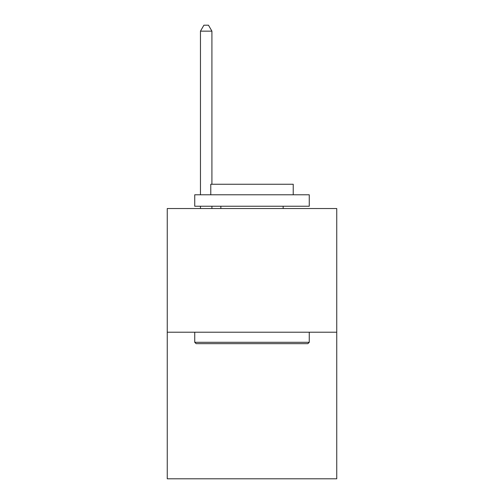 <?xml version="1.0" encoding="UTF-8"?>
<svg xmlns="http://www.w3.org/2000/svg" width="504" height="504" viewBox="0 0 504 504"><rect width="100%" height="100%" fill="white"/><g stroke="black" fill="none" stroke-linecap="round" stroke-linejoin="round"><path stroke-width="0.76" d="M336.748 332.212L336.748 208.53L167.252 208.53L167.252 478.8L336.748 478.8L336.748 332.212L167.252 332.212M307.887 343.665L196.113 343.665L194.739 342.292L309.261 342.292L307.887 343.665M194.739 194.783L309.261 194.783L309.261 206.237L194.739 206.237L194.739 194.783M293.227 194.783L293.227 184.25L210.773 184.25L210.773 194.783M194.739 332.212L194.739 342.292M309.261 332.212L309.261 342.292M220.853 206.237L220.853 208.53M283.147 206.237L283.147 208.53M211.919 184.25L211.919 31.154L200.466 31.154L200.466 194.783M200.466 206.237L200.466 208.53M211.919 206.237L211.919 208.53M200.466 31.154L203.899 25.2L208.48 25.2L211.919 31.154"/></g></svg>
